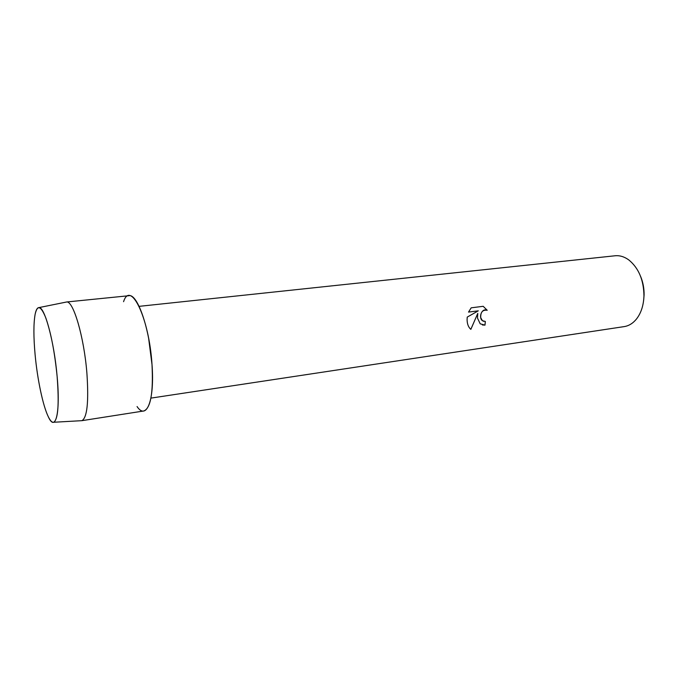 <?xml version="1.0" encoding="UTF-8"?>
<svg xmlns="http://www.w3.org/2000/svg" width="678" height="678" viewBox="0 0 678 678"><rect width="100%" height="100%" fill="white"/><g stroke="black" fill="none" stroke-linecap="round" stroke-linejoin="round"><path stroke-width="1.02" d="M57.122 376.392C54.732 352.374 51.003 332.991 45.926 318.228C40.96 305.727 37.358 304.414 35.129 314.287C33.502 323.474 33.502 336.958 35.112 354.747C37.366 379.239 42.943 405.851 48.308 416.75C55.477 432.742 60.596 413.283 57.122 376.392C54.164 341.568 44.553 306.397 38.943 307.6C37.282 307.634 36.01 309.863 35.129 314.287C33.502 323.474 33.502 336.958 35.112 354.747C37.366 379.239 42.943 405.851 48.308 416.75C50.282 420.801 52.07 422.64 53.681 422.258C58.096 419.479 59.24 404.19 57.122 376.392M152.016 364.628L148.651 338.466M137.058 406.546C146.499 420.75 154.796 400.495 151.991 364.256C149.075 317.694 130.481 279.844 123.574 301.693M477.49 318.084L477.77 313.389L470.854 329.355L470.337 328.898C468.201 326.711 467.125 323.567 467.091 319.465L467.244 317.092L478.295 310.829L468.523 312.092L471.193 307.829L483.185 306.303L487.219 310.287C482.685 309.634 480.507 312.092 480.71 317.651L482.405 320.677L485.329 321.457L484.999 325.126L480.202 323.821L477.49 318.084M150.923 398.113L624.167 326.61C628.82 325.872 632.905 323.372 636.413 319.109C641.108 313.109 643.617 305.354 643.956 295.854C643.727 280.014 638.676 268.047 628.803 259.937C624.328 256.699 619.743 255.309 615.056 255.776L139.117 306.346M643.676 300.108L644.092 295.023C644.202 288.523 643.049 282.345 640.642 276.488M483.77 321.372L482.38 320.669C478.439 317.804 481.448 308.456 486.448 310.024M487.185 310.27L483.177 306.303M482.431 324.999L484.965 325.118L485.295 321.465M470.829 329.339L477.77 313.389M468.532 312.083L478.295 310.829M81.004 420.716L81.885 420.665C87.182 417.758 88.852 401.876 86.886 373.036C84.047 336.89 73.292 300.557 66.622 301.998L65.758 302.168M81.674 420.707L143.812 410.97C150.694 408.309 153.423 392.74 151.991 364.256C149.711 328.728 137.38 293.455 128.989 295.71L66.41 302.007M38.943 307.6L66.622 301.998M53.681 422.258L81.885 420.665"/></g></svg>
